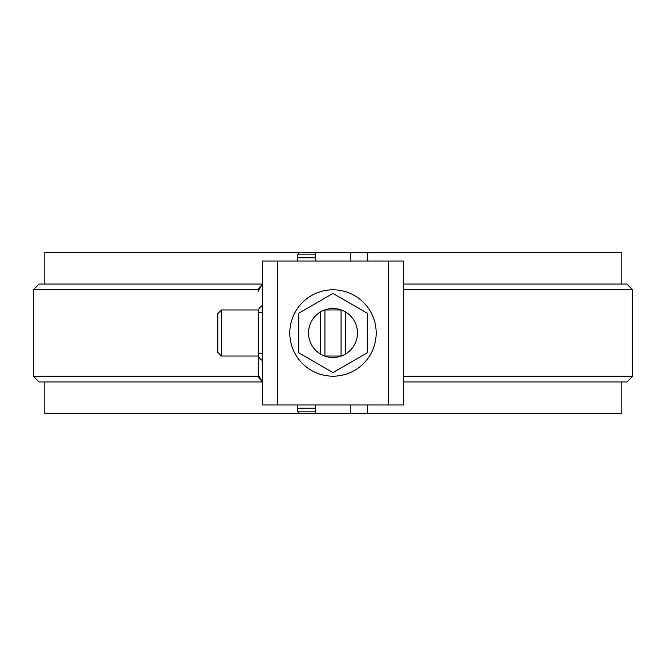<?xml version="1.0" encoding="UTF-8"?>
<svg xmlns="http://www.w3.org/2000/svg" width="666" height="666" viewBox="0 0 666 666"><rect width="100%" height="100%" fill="white"/><g stroke="black" fill="none" stroke-linecap="round" stroke-linejoin="round"><path stroke-width="1" d="M356.035 404.978L361.788 404.978M403.538 376.182L632.7 376.182L626.939 381.943L403.538 381.943M632.7 376.182L632.7 289.818L626.939 284.057L403.538 284.057M367.549 404.978L367.549 413.611L350.274 413.611L350.274 404.978L352.014 404.978M350.274 261.022L350.274 252.389L367.549 252.389L367.549 261.022M298.451 411.888L298.451 413.611L315.726 413.611L315.726 411.888L297.302 411.888L297.302 404.978M315.726 261.022L315.726 252.389L298.451 252.389L298.451 254.112M367.549 252.389L621.187 252.389L621.187 284.057M44.813 284.057L44.813 252.389L298.451 252.389M350.274 252.389L315.726 252.389M367.549 413.611L621.187 413.611L621.187 381.943M44.813 381.943L44.813 413.611L298.451 413.611M350.274 413.611L315.726 413.611M262.138 284.057L39.061 284.057L33.3 289.818L258.283 289.818M262.138 381.943L39.061 381.943L33.3 376.182L33.3 289.818M258.283 376.182L33.3 376.182M632.7 289.818L403.538 289.818M320.421 404.978L324.941 404.978M345.579 404.978L341.059 404.978M403.538 261.022L403.538 404.978L388.561 404.978L388.561 261.022L403.538 261.022L403.538 348.26M277.439 404.978L277.439 261.022L262.462 261.022L262.462 404.978L388.561 404.978M313.986 404.978L315.726 404.978L315.726 411.888M324.941 309.898L324.941 356.102L324.941 309.898M376.182 333A43.182 43.182 -1.4 0 0 311.405 295.604A43.182 43.182 -1.4 0 0 311.405 370.396A43.182 43.182 -1.4 0 0 376.182 333M277.439 261.022L388.561 261.022M341.059 309.898L341.059 356.102M367.257 352.78L367.257 313.22L333 293.44L298.743 313.22L298.743 352.78L333 372.56L367.257 352.78M357.467 333A24.467 24.467 178.6 0 1 320.762 354.195A24.467 24.467 178.6 0 1 320.762 311.805A24.467 24.467 178.6 0 1 357.467 333M221.437 356.035L217.84 352.431L217.84 313.569L221.437 309.965L221.437 356.035L258.15 356.035M324.941 356.035L341.059 356.035M262.462 381.085A8.633 7.476 0 0 1 258.15 374.6L258.15 312.004A8.633 7.476 0 0 1 262.462 305.528M258.15 358.907L258.15 312.004M315.726 254.112L297.302 254.112L297.302 261.022M345.579 312.004L345.579 353.996M320.421 312.004L320.421 353.996M258.15 353.996A8.633 7.476 0 0 0 262.462 360.473M258.15 353.613L262.462 353.613M258.15 312.387L262.462 312.387M262.462 284.915A8.633 7.476 180 0 0 258.15 291.4M315.726 257.867L297.302 257.867M315.726 408.133L297.302 408.133M221.437 309.965L258.15 309.965M324.941 309.965L341.059 309.965M262.462 382.142L258.15 374.667M262.462 283.858L258.15 291.333"/></g></svg>
